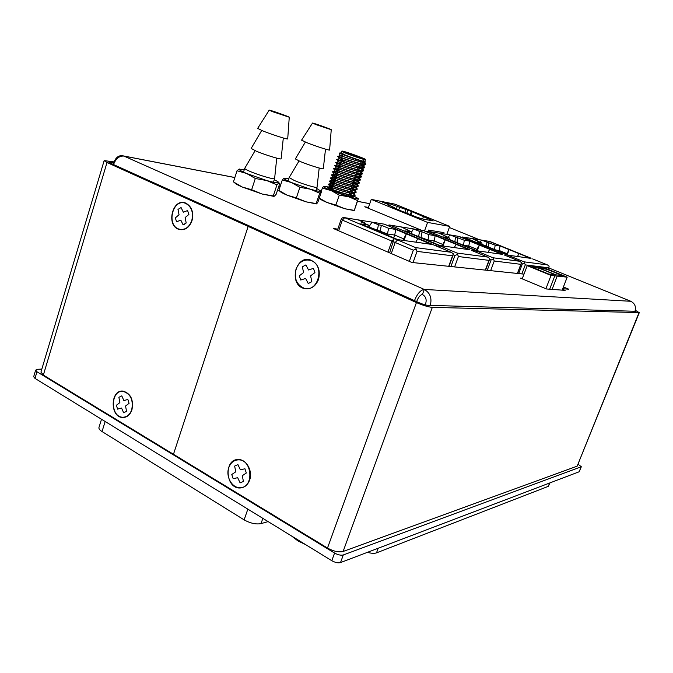 <?xml version="1.0" encoding="UTF-8"?>
<svg xmlns="http://www.w3.org/2000/svg" width="673" height="673" viewBox="0 0 673 673"><rect width="100%" height="100%" fill="white"/><g stroke="black" fill="none" stroke-linecap="round" stroke-linejoin="round"><path stroke-width="1.01" d="M581.329 466.751L343.297 554.956C340.875 555.536 337.964 554.905 334.582 553.055L36.965 371.765L34.988 378.394L331.789 560.702C335.171 562.561 338.082 563.192 340.513 562.578L579.159 471.773L581.329 466.751L578.183 464.32M34.988 378.394L33.675 376.72L35.644 370.108L37.612 369.309L41.827 369.09M36.965 371.765L35.644 370.108M101.514 419.262L98.956 427.448C98.653 428.667 99.671 430.03 102.027 431.536L244.131 519.876C250.314 523.291 255.942 524.545 261.015 523.628L268.14 521.6M367.45 552.331C371.345 553.433 374.356 553.61 376.485 552.87L548.285 486.36L550.034 482.852M244.728 168.317L244.703 168.368C244.652 168.83 246.343 169.806 249.759 171.295C258.609 175.165 274.853 179.91 274.618 178.581L274.626 178.522M255.084 150.685L244.703 168.368L243.491 172.095M275.35 112.517L285.259 115.815L275.35 112.517M272.733 111.726L289.264 117.228C290.046 116.976 268.729 109.48 269.175 110.162L272.733 111.726M251.172 148.43L256.295 151.189C265.187 154.941 281.398 159.896 281.137 158.811L281.146 158.761M257.658 128.392L262.874 130.949C271.816 134.575 287.968 139.732 287.708 138.899L287.708 138.857M289.163 177.554L294.303 180.49C302.69 184.091 317.244 188.415 317.042 187.262L317.05 187.212M299.014 160.998L289.138 177.596L288.002 181.02M318.438 125.355L327.499 128.383L318.438 125.355M316.125 124.648L331.242 129.712C331.957 129.502 312.079 122.469 312.499 123.083L316.125 124.648M295.354 158.921L300.579 161.655C309.008 165.154 323.536 169.655 323.309 168.704L323.309 168.671M301.588 140.152L306.896 142.701C315.368 146.091 329.846 150.752 329.61 150.029L329.619 149.995M339.714 156.986L341.674 157.389M364.631 162.294L364.623 162.328C364.657 163.749 340.731 155.934 340.311 155.463L342.136 156.027C330.662 152.418 368.72 165.465 364.32 161.865L365.801 164.347L363.605 164.296C366.768 164.826 366.449 164.153 362.646 162.286L365.801 164.33L363.521 164.523C356.875 163.362 337.198 156.573 338.031 156.523L341.598 157.617M365.708 164.439L362.57 162.513C366.373 164.372 366.692 165.045 363.521 164.523L363.605 164.296C366.768 164.826 366.449 164.153 362.646 162.286L362.57 162.513C366.373 164.372 366.692 165.045 363.521 164.523L363.605 164.296C357.212 163.186 338.283 156.708 338.14 156.329L338.115 156.296M363.563 165.398L363.555 165.44C363.521 166.887 339.596 159.08 339.251 158.584L341.085 159.122C329.114 155.556 372.682 170.126 362.082 164.22L364.732 167.434L362.528 167.426C365.7 167.93 365.38 167.249 361.586 165.365L364.732 167.434L362.528 167.426C356.118 166.34 337.165 159.846 337.08 159.442L340.866 160.561M364.64 167.543L361.51 165.592C365.304 167.468 365.624 168.157 362.444 167.653L362.528 167.426C365.7 167.93 365.38 167.249 361.586 165.365L361.51 165.592C365.304 167.468 365.624 168.157 362.444 167.653C355.79 166.525 336.13 159.728 336.98 159.636L337.055 159.408M338.174 159.93L339.175 160.241C328.954 157.011 353.266 165.995 362.444 167.653C353.266 165.995 328.954 157.011 339.175 160.241M336.828 162.942L340.58 163.901M359.205 167.207L363.664 170.53L361.376 170.774C354.705 169.689 335.053 162.874 335.92 162.748L340.504 164.119M363.656 170.547L361.451 170.547C355.016 169.503 336.046 162.984 336.02 162.555L335.995 162.521M335.575 165.979L339.537 166.98M358.583 170.664L362.596 173.617L360.299 173.895C353.619 172.843 333.985 166.029 334.868 165.852L339.461 167.198M361.426 171.59L361.409 171.649C361.241 173.154 337.35 165.356 337.131 164.801L339.991 165.634C324.697 160.982 369.511 176.276 360.232 170.547L362.596 173.617L360.375 173.668C353.922 172.658 334.927 166.113 334.961 165.667L334.944 165.634M334.388 169.032L338.485 170.05M357.523 173.727L361.536 176.705L359.222 177.007C352.543 175.998 332.925 169.167 333.816 168.957L338.418 170.269M361.527 176.747L359.298 176.789C352.829 175.804 333.816 169.243 333.909 168.772L336.088 167.871L338.94 168.713C323.688 164.136 367.971 179.296 359.289 173.701L360.341 174.753C360.105 176.284 336.222 168.486 336.071 167.913M333.236 172.103L337.442 173.121M356.471 176.797L360.467 179.792L358.154 180.12C351.457 179.144 331.856 172.313 332.756 172.061L337.366 173.34M360.459 179.834L358.229 179.901C351.735 178.951 332.698 172.372 332.849 171.867L332.832 171.834M332.109 175.173L336.399 176.183M355.42 179.859L359.407 182.871L357.085 183.233C350.381 182.29 330.788 175.451 331.705 175.157L336.323 176.402M359.39 182.921L357.161 183.006C350.65 182.097 331.587 175.493 331.797 174.972L331.781 174.938M331.007 178.252L335.356 179.245M354.023 182.61L358.339 185.95L356.009 186.337C349.304 185.437 329.728 178.581 330.662 178.252L335.28 179.464M358.33 186.009L356.093 186.11C349.556 185.235 330.477 178.606 330.746 178.067L332.916 177.167L335.802 177.941C320.676 173.575 363.479 188.373 356.404 183.115L357.136 184.04C356.707 185.639 332.857 177.865 332.899 177.209M329.913 181.323L334.321 182.307M353.073 185.756L357.279 189.02L354.94 189.441C348.227 188.575 328.668 181.718 329.61 181.348L334.245 182.526M357.27 189.088L355.024 189.214C348.463 188.373 329.366 181.727 329.686 181.155L329.686 181.121M328.828 184.402L333.278 185.361M352.114 188.894L356.219 192.091L353.88 192.537C347.15 191.712 327.608 184.839 328.559 184.436L333.202 185.58M356.21 192.167L353.956 192.318C347.377 191.511 328.256 184.831 328.643 184.242L328.634 184.209M351.163 192.032L355.159 195.162L352.888 195.414C346.292 194.64 327.154 187.944 327.591 187.33L332.243 188.415M355.151 195.246L352.812 195.633C346.073 194.842 326.548 187.969 327.515 187.515L327.591 187.296M327.751 187.481L329.77 187.918C319.465 185.117 343.524 194.43 352.812 195.633L352.888 195.414C343.6 194.203 319.54 184.89 329.837 187.7C319.54 184.89 343.6 194.203 352.888 195.414L352.812 195.633C343.524 194.43 319.465 185.117 329.77 187.918M352.097 192.932C355.84 194.926 356.101 195.75 352.888 195.414C356.101 195.75 355.84 194.926 352.097 192.932L351.213 192.074L350.238 194.926L351.23 192.041L355.075 195.338M353.148 189.887C356.892 191.864 357.161 192.68 353.956 192.318L353.88 192.537C344.601 191.283 320.508 182.004 330.805 184.856C320.508 182.004 344.601 191.283 353.88 192.537C357.085 192.899 356.816 192.083 353.073 190.106L351.903 190.08L353.073 190.106C356.816 192.083 357.085 192.899 353.88 192.537L353.956 192.318C357.161 192.68 356.892 191.864 353.148 189.887L356.135 192.268M354.2 186.833C357.952 188.802 358.221 189.593 355.024 189.214L354.94 189.441C345.686 188.129 321.559 178.892 331.848 181.794C321.559 178.892 345.686 188.129 354.94 189.441C358.145 189.82 357.876 189.02 354.124 187.052L352.955 187.027L354.124 187.052C357.876 189.02 358.145 189.82 354.94 189.441L355.024 189.214C358.221 189.593 357.952 188.802 354.2 186.833L357.195 189.189M355.251 183.771C359.012 185.731 359.289 186.514 356.093 186.11L356.009 186.337C346.763 184.982 322.619 175.779 332.891 178.724C322.619 175.779 346.763 184.982 356.009 186.337C359.214 186.732 358.936 185.95 355.176 183.998L353.998 183.973L355.176 183.998C358.936 185.95 359.214 186.732 356.009 186.337L356.093 186.11C359.289 186.514 359.012 185.731 355.251 183.771L358.255 186.11M356.303 180.717C360.072 182.661 360.358 183.418 357.161 183.006L357.085 183.233C347.84 181.828 323.671 172.658 333.934 175.653C323.671 172.658 347.84 181.828 357.085 183.233C360.274 183.645 359.996 182.879 356.227 180.936L355.05 180.919L356.227 180.936C359.996 182.879 360.274 183.645 357.085 183.233L357.161 183.006C360.358 183.418 360.072 182.661 356.303 180.717L359.315 183.022M357.355 177.655C361.132 179.582 361.418 180.33 358.229 179.901L358.154 180.12C348.925 178.665 324.723 169.537 334.977 172.574C324.723 169.537 348.925 178.665 358.154 180.12C361.342 180.549 361.056 179.8 357.279 177.874L356.11 177.857L357.279 177.874C361.056 179.8 361.342 180.549 358.154 180.12L358.229 179.901C361.418 180.33 361.132 179.582 357.355 177.655L360.383 179.935M358.415 174.585C362.192 176.503 362.486 177.235 359.298 176.789L359.222 177.007C350.01 175.502 325.782 166.408 336.029 169.495C325.782 166.408 350.01 175.502 359.222 177.007C362.411 177.462 362.116 176.721 358.339 174.803L357.161 174.787L358.339 174.803C362.116 176.721 362.411 177.462 359.222 177.007L359.298 176.789C362.486 177.235 362.192 176.503 358.415 174.585L361.443 176.839M359.466 171.514C363.252 173.424 363.555 174.139 360.375 173.668L360.299 173.895C351.096 172.338 326.842 163.278 337.072 166.416C326.842 163.278 351.096 172.338 360.299 173.895C363.479 174.357 363.176 173.642 359.39 171.733L358.213 171.724L359.39 171.733C363.176 173.642 363.479 174.357 360.299 173.895L360.375 173.668C363.555 174.139 363.252 173.424 359.466 171.514L362.511 173.743M360.526 168.443C364.32 170.336 364.623 171.035 361.451 170.547L361.376 170.774C352.181 169.167 327.894 160.149 338.124 163.329C327.894 160.149 352.181 169.167 361.376 170.774C364.547 171.262 364.244 170.555 360.45 168.662L359.273 168.645L360.45 168.662C364.244 170.555 364.547 171.262 361.376 170.774L361.451 170.547C364.623 171.035 364.32 170.336 360.526 168.443L363.571 170.648M364.8 161.47C366.432 162.673 361.712 161.343 350.625 157.474C361.712 161.343 366.432 162.673 364.8 161.47L365.532 161.966C364.556 162.134 359.584 160.628 350.625 157.474L339.167 153.175M341.867 154.252L342.692 154.403M350.625 157.474L342.65 154.521L350.625 157.474L345.039 155.37L339.857 152.948L341.203 153.074C338.645 152.535 339.924 153.301 345.039 155.37L341.531 153.89M339.175 153.452L340.319 155.446L338.14 156.329M361.165 167.384L362.478 168.544C362.377 170.025 338.469 162.218 338.191 161.697L341.043 162.546C325.707 157.819 371.084 173.264 361.165 167.384C371.084 173.264 325.707 157.819 341.043 162.546M358.869 169.806L359.517 170.151M357.817 172.885L358.625 173.314M356.757 175.956L357.716 176.477M358.339 176.848L359.273 177.849C358.97 179.405 335.095 171.615 335.011 171.018L337.896 171.792C322.687 167.291 366.449 182.316 358.339 176.848C366.449 182.316 322.687 167.291 337.896 171.792M355.706 179.026L356.799 179.632M357.38 179.985L358.204 180.944C357.843 182.526 333.976 174.744 333.959 174.114L336.853 174.871C321.677 170.437 364.951 185.344 357.38 179.985C364.951 185.344 321.677 170.437 336.853 174.871M354.646 182.089L355.866 182.77M353.594 185.151L354.932 185.908M355.428 186.236L356.067 187.128C355.571 188.76 331.739 180.978 331.848 180.297L334.759 181.003C319.675 176.713 362.032 191.401 355.428 186.236C362.032 191.401 319.675 176.713 334.759 181.003M352.543 188.213L353.973 189.037M354.435 189.357L355.008 190.215C354.444 191.864 330.62 184.099 330.796 183.393L333.715 184.074C318.674 179.851 360.593 194.438 354.435 189.357C360.593 194.438 318.674 179.851 333.715 184.074M351.491 191.267L353.014 192.167M353.443 192.47L353.939 193.302C353.317 194.977 329.501 187.203 329.745 186.471L332.672 187.128C317.673 182.98 359.18 197.475 353.443 192.47C359.18 197.475 317.673 182.98 332.672 187.128M350.448 194.32L352.046 195.279M352.45 195.582L352.879 196.381C352.4 196.768 350.456 196.558 347.066 195.75C351.954 196.895 353.746 196.836 352.45 195.582C353.746 196.836 351.954 196.895 347.066 195.75M352.021 193.151L350.852 193.126L352.021 193.151C355.765 195.145 356.025 195.978 352.812 195.633C356.025 195.978 355.765 195.145 352.021 193.151L350.852 193.126M244.307 169.596L239.05 169.167C238.923 169.832 241.405 171.245 246.503 173.432L266.584 180.515L274.862 182.635L278.916 182.762C278.95 182.24 277.385 181.239 274.231 179.767M276.956 184.831L273.28 195.936L274.382 196.205L276.199 194.203L279.8 183.342L278.773 182.93L276.956 184.831L266.584 180.515L255.311 178.488L246.503 173.432L237.031 170.749L239.294 168.999M234.784 182.854C235.34 183.712 237.779 185.083 242.112 186.968L262.15 194.026L273.793 196.356M255.311 178.488L251.643 189.744L242.112 186.968L233.438 181.903L237.031 170.749M251.643 189.744L262.15 194.026L273.28 195.936M288.734 178.808L283.838 178.328C283.745 178.951 286.269 180.356 291.417 182.526L310.219 189.163L317.69 191.098L321.029 191.199L316.647 188.44M319.7 193.168L316.175 203.583L316.756 203.751L318.035 201.791L321.484 191.595L321.063 191.225L319.7 193.168L310.219 189.163L299.897 187.321L291.417 182.526L282.298 179.96L283.956 178.227M279.682 191.006C279.985 191.788 282.492 193.185 287.194 195.212L305.963 201.824L316.352 203.902M299.897 187.321L296.364 197.862L287.194 195.212L278.841 190.417L282.298 179.96M296.364 197.862L305.963 201.824L316.175 203.583M83.334 408.09L78.354 405.028M298.719 540.385L292.301 536.448M357.817 219.827L372.051 222.124L368.913 226.793M369.098 227.449L369.216 226.843M403.993 240.497L406.349 233.868L417.824 238.679L415.779 242.154M402.9 240.337L406.349 233.868L395.749 229.426L388.565 228.29L387.513 234.002L369.132 227.011M417.824 238.679L431.376 244.358L397.819 239.622L360.694 223.882L368.568 225.127L361.216 222.014L364.312 222.519L357.826 219.785M377.233 230.898L378.436 224.79L381.364 225.262L388.565 228.29M379.934 232.042L381.364 225.262M387.135 235.096L387.513 234.002L394.731 235.07L395.749 229.426M393.73 237.889L394.731 235.07L403.464 238.755M372.051 222.124L378.436 224.79M434.186 245.157L451.213 252.291L415.645 247.622L417.067 251.382L452.542 255.807L448.706 266.306M416.099 249.018L413.306 250.188L395.211 242.482L391.282 253.561M432.47 244.392L451.213 252.291L453.375 253.822L452.542 255.807M369.048 227.424L368.568 225.127M364.497 223.402L364.312 222.519M433.934 245.056L384.468 224.202L372.27 222.199M387.959 252.123L391.829 241.203L394.185 238.671L389.617 252.846M401.133 226.927L413.449 228.913L411.632 231.992M442.994 245.99L445.24 239.824L456.143 244.341L454.267 247.58M442.043 245.855L445.24 239.824L435.153 235.651L428.92 234.667L428.02 240L419.102 236.82M456.143 244.341L469.005 249.658L440.058 245.578L404.826 230.856L411.624 231.933L401.133 226.894M420.995 237.611L422.072 231.832L428.92 234.667M427.851 240.48L428.02 240L434.278 240.926L435.153 235.651M433.58 242.869L434.278 240.926L442.582 244.383M413.449 228.913L419.531 231.419L422.072 231.832M471.529 250.381L487.689 257.069L457.068 253.056L458.414 256.539L488.977 260.358L485.342 270.117M457.581 254.36L454.973 255.446L453.223 254.705L448.975 266.331M487.689 257.069L489.692 258.499L488.977 260.358M411.994 233.851L411.624 231.933M407.451 230.191L407.308 229.451M419.531 231.419L418.64 236.627M469.804 249.624L424.259 230.721L413.668 228.988M435.414 245.67L436.802 244.711L436.701 246.209M487.984 252.333L489.717 249.296L501.957 254.301L476.745 250.751L443.263 236.938L449.185 237.872L438.981 233.094L449.741 234.86L448.218 237.476M477.207 250.819L479.344 245.048L476.888 249.321L468.98 246.066L463.504 245.25L456.841 242.541M476.408 250.617L476.888 249.321M489.717 249.296L469.737 241.119L464.277 240.253L463.504 245.25M468.509 247.353L469.737 241.119M449.741 234.86L464.277 240.253M504.228 254.966L519.615 261.259L492.981 257.767L494.251 261.015L520.835 264.329L517.386 273.44M493.536 258.996L491.088 259.997L489.565 259.366M519.615 261.259L521.457 262.588L520.835 264.329M449.926 234.919L459.205 236.442L449.943 234.927M426.926 231.823L429.138 231.512L439.158 233.161L428.339 231.377M449.48 239.495L449.185 237.872M444.971 236.139L444.853 235.5M457.758 237.586L456.975 242.558M455.537 237.224L454.83 241.708M502.529 254.217L459.398 236.526M472.589 250.819L473.8 249.952L473.784 251.315M436.323 231.369L435.868 232.614M368.181 208.184L371.244 199.393L427.582 222.41L449.724 226.397L446.822 234.381M427.582 222.41L424.554 230.839M428.07 231.394L428.541 230.073L443.995 232.639M371.244 199.393L394.975 204.171L449.724 226.397M433.202 220.929L422.265 218.91L416.377 217.017L394.639 208.327L391.972 207.057L394.252 207.503L388.077 204.987L390.71 205.509L382.533 202.178L389.011 203.473L412.162 211.726L433.202 220.929M429.408 220.231L429.668 219.491M388.775 204.718L389.011 203.473M390.542 205.988L390.71 205.509M396.338 209.017L397.129 206.779M394.1 207.932L394.252 207.503M398.727 209.993L399.686 207.284M405.777 209.757L404.81 212.483M406.845 213.307L407.947 210.186M411.052 214.847L412.162 211.726M410.32 214.552L411.38 211.574M423.485 216.496L422.602 218.969M471.95 238.536L481.447 240.059L480.143 242.33M507.24 254.705L509.15 249.616L519.051 253.628L517.436 256.489M506.576 254.428L509.15 249.616L499.989 245.897L495.168 245.14L494.537 249.515M519.051 253.628L530.711 258.356L508.544 255.235L476.661 242.213L481.86 243.037L471.958 238.503M499.03 251.349L499.324 250.558L495.816 250.036M481.447 240.059L495.168 245.14M532.78 258.962L547.46 264.91L524.065 261.839L525.277 264.884L548.621 267.795L548.024 269.343M524.646 263L522.341 263.934L521.323 263.513M547.46 264.91L549.168 266.155L548.621 267.795M482.104 244.434L481.86 243.037M477.662 241.321L477.569 240.774M506.87 253.637L499.324 250.558L499.989 245.897M488.943 242.608L488.304 246.966M486.983 242.297L486.411 246.192M531.106 258.239L489.843 241.472L481.641 240.126M504.843 255.21L505.852 254.503L505.919 255.656M328.432 188.112L328.382 188.188C327.549 189.063 345.358 195.776 351.441 196.878L353.46 196.97L350.927 195.313M332.159 188.659L328.819 188.045M332.336 188.129C327.145 186.623 324.201 186.051 323.511 186.396L323.469 186.446C323.402 187.035 325.951 188.406 331.124 190.568L348.799 196.819L355.588 198.585L358.356 198.67L353.308 195.7M352.551 195.363L350.397 194.455M357.514 200.546L354.276 210.472L358.364 198.678L357.514 200.546L348.799 196.819L339.276 195.12L331.124 190.568L322.342 188.112L323.511 186.396M319.465 198.316C319.658 199.04 322.19 200.436 327.061 202.497L344.711 208.731L354.116 210.565M321.299 191.182L322.342 188.112M319.271 198.131L327.061 202.497L335.886 205.029L339.276 195.12M335.886 205.029L344.711 208.731L354.133 210.346M562.174 290.147L567.204 277.158L551.036 275.417L545.921 288.725M551.036 275.417L527.22 265.658L544.104 267.745L567.204 277.158M546.291 269.023L562.292 275.543L555.957 274.845L539.763 268.233L546.291 269.023L545.668 270.647M532.309 267.324L539.065 268.148L555.275 274.769L548.722 274.054L532.309 267.324M549.673 289.213L554.83 275.829M527.22 265.658L522.214 278.841M538.425 269.831L539.065 268.148M131.942 409.823C133.717 399.812 130.806 393.587 123.201 391.131C110.305 389.179 109.64 417.184 122.579 417.521C126.936 417.554 130.057 414.989 131.942 409.823M123.647 412.785L121.535 408.031L117.582 409.142L116.395 405.255L119.87 402.614L118.894 397.314L121.771 395.842L123.882 400.586L127.862 399.451L129.065 403.354L125.548 406.004L126.541 411.338L123.647 412.785M191.982 220.769C193.883 212.264 191.755 206.35 185.605 203.044C172.599 197.542 165.6 225.573 178.968 229.4C184.839 230.696 189.18 227.819 191.982 220.769M183.09 224.816L180.827 220.147L176.595 221.762L175.317 217.901L179.043 214.763L177.992 209.404L181.071 207.545L183.334 212.188L187.599 210.548L188.894 214.435L185.125 217.589L186.185 222.973L183.09 224.816M249.633 480.085C252.998 471.235 246.495 459.339 238.511 459.558C223.604 458.616 225.253 488.909 240.076 487.967C244.543 487.656 247.731 485.031 249.633 480.085M240.11 482.886L237.678 477.687L233.152 478.696L231.781 474.482L235.769 471.815L234.641 466.078L237.939 464.631L240.37 469.813L244.93 468.778L246.318 473.018L242.288 475.702L243.424 481.464L240.11 482.886M318.506 279.522C320.693 270.319 318.169 263.866 310.934 260.157C295.741 254.058 288.237 284.317 303.851 288.431C310.497 289.811 315.385 286.841 318.506 279.522M308.251 283.543L305.635 278.445L300.755 280.027L299.283 275.821L303.573 272.59L302.354 266.794L305.904 264.91L308.52 269.982L313.441 268.367L314.939 272.599L310.598 275.846L311.826 281.684L308.251 283.543M114.023 161.89L104.155 160.611L40.944 372.06L43.35 375.071L173.466 454.283L248.16 226.406L251.18 226.801L110.338 163.118L108.74 162.058L113.754 162.681C115.899 157.045 119.205 154.815 123.672 155.976L234.843 177.521M432.318 307.368L343.104 551.473L577.173 466.153L639.039 312.575L432.318 307.368C428.297 306.997 422.997 305.399 416.427 302.581L107.015 162.513L43.35 375.071M191.755 220.668C193.622 212.348 191.544 206.569 185.521 203.33C172.81 197.955 165.97 225.362 179.035 229.106C184.772 230.376 189.02 227.567 191.755 220.668M131.731 409.697C133.473 399.913 130.621 393.823 123.193 391.417C110.574 389.524 109.935 416.898 122.579 417.226C126.844 417.26 129.889 414.753 131.731 409.697M104.155 160.611L107.015 162.513M635.194 310.615L635.918 311.296L427.776 305.315C425.538 305.105 422.602 304.221 418.976 302.665L251.18 226.801L248.16 226.406L173.466 454.283L327.49 548.049L416.427 302.581M296.036 269.091C293.908 278.319 296.532 284.654 303.91 288.111C318.262 293.344 325.454 264.943 310.842 260.468C304.103 258.827 299.174 261.704 296.036 269.091M228.778 467.634C225.472 476.4 232.042 488.177 240.042 487.647C254.125 488.068 252.526 459.423 238.511 459.869C233.935 460.029 230.688 462.62 228.778 467.634M343.104 551.473C338.755 552.499 333.547 551.364 327.49 548.049M639.039 312.575L635.295 310.236M577.173 466.153L639.35 312.491M234.835 177.563L123.874 156.06L424.268 289.44L422.425 294.505C425.689 296.414 426.8 299.359 425.74 303.355L425.193 304.861M123.672 155.976L123.874 156.06C119.247 155.799 115.806 158.635 113.535 164.565L414.459 300.621C417.336 293.664 420.608 289.937 424.268 289.44C430.156 292.864 432.15 298.181 430.249 305.391L634.967 311.263C636.271 306.77 634.883 303.447 630.811 301.285L631.19 301.454M422.425 294.505C420.398 294.799 418.589 296.869 416.999 300.713L416.671 301.622M421.525 230.267L364.749 206.762L368.442 207.452M562.51 289.272L565.143 290.366L546.51 288.978L520.582 278.159L522.408 278.328M563.402 286.976L568.811 289.213L562.721 288.734M524.006 274.13L411.884 262.478L333.413 228.517L337.796 229.148M113.232 164.431L113.754 162.681M348.336 196.112L348.774 194.834L348.336 196.112M348.85 194.615L349.842 191.729L348.85 194.615M349.918 191.502L350.911 188.617L349.918 191.502M350.986 188.39L351.987 185.496L350.986 188.39M352.063 185.277L353.056 182.375L352.063 185.277M353.132 182.156L354.133 179.254L353.132 182.156M354.208 179.026L355.201 176.124L354.208 179.026M355.285 175.905L356.278 172.995L355.285 175.905M356.354 172.776L357.355 169.865L356.354 172.776M357.43 169.638L358.314 167.081L357.43 169.638M364.791 161.562L362.966 161.158L363.588 159.35L365.128 159.392L363.588 159.35L362.966 161.158L364.791 161.562L363.084 161.453C356.387 159.854 337.863 152.544 341.001 153.326L341.194 153.108C340.387 153.478 357.313 159.737 362.966 161.158C355.268 159.207 334.38 151.063 343.028 153.402C334.38 151.063 355.268 159.207 362.966 161.158L363.084 161.453C356.715 159.863 337.913 152.796 341.135 153.208C337.913 152.796 356.715 159.863 363.084 161.453C356.539 159.821 337.333 152.561 341.27 153.225M363.571 158.904C362.562 158.054 349.741 153.377 345.207 152.207L345.207 152.207C349.741 153.377 362.562 158.054 363.571 158.904C362.562 158.054 349.741 153.377 345.207 152.207L345.098 151.905C351.861 153.671 369.822 160.645 362.394 158.635C355.605 156.885 337.299 149.759 345.098 151.905C351.861 153.671 369.822 160.645 362.394 158.635C355.605 156.885 337.299 149.759 345.098 151.905C351.861 153.671 369.822 160.645 362.394 158.635L362.394 158.635C355.605 156.885 337.299 149.759 345.098 151.905L343.718 151.888M343.996 151.484L344.029 151.492C335.238 149.061 355.84 157.087 363.479 159.055C371.807 161.301 351.634 153.478 344.029 151.492C335.238 149.061 355.84 157.087 363.479 159.055C371.807 161.301 351.634 153.478 344.029 151.492C335.238 149.061 355.84 157.087 363.479 159.055C371.807 161.301 351.634 153.478 344.029 151.492L343.996 151.484M363.588 159.35L363.588 159.35C357.136 157.709 338.216 150.567 342.195 151.29C338.216 150.567 357.136 157.709 363.588 159.35C357.935 157.919 341.001 151.661 341.808 151.307L363.588 159.35M347.209 163.371L353.216 165.264M346.948 163.026C340.79 160.628 339.268 159.779 342.389 160.46C339.268 159.779 340.79 160.628 346.948 163.026L340.715 160.216L343.18 161.764M359.399 166.727L360.4 163.817L359.399 166.727M360.476 163.589L361.342 161.049L360.476 163.589M363.521 164.523C354.36 162.816 330.014 153.873 340.227 157.154C330.014 153.873 354.36 162.816 363.521 164.523M363.605 164.296C354.435 162.588 330.098 153.646 340.302 156.927C330.098 153.646 354.435 162.588 363.605 164.296M362.528 167.426C353.35 165.768 329.03 156.784 339.251 160.023C329.03 156.784 353.35 165.768 362.528 167.426M361.451 170.547C352.257 168.94 327.97 159.922 338.199 163.11C327.97 159.922 352.257 168.94 361.451 170.547M360.375 173.668C351.171 172.111 326.918 163.051 337.148 166.197C326.918 163.051 351.171 172.111 360.375 173.668M359.298 176.789C350.086 175.274 325.858 166.181 336.105 169.276C325.858 166.181 350.086 175.274 359.298 176.789M358.229 179.901C349.001 178.438 324.798 169.31 335.053 172.355C324.798 169.31 349.001 178.438 358.229 179.901M357.161 183.006C347.924 181.601 323.747 172.431 334.01 175.434C323.747 172.431 347.924 181.601 357.161 183.006M356.093 186.11C346.839 184.755 322.695 175.552 332.967 178.505C322.695 175.552 346.839 184.755 356.093 186.11M355.024 189.214C345.762 187.91 321.635 178.665 331.924 181.567C321.635 178.665 345.762 187.91 355.024 189.214M353.956 192.318C344.685 191.056 320.584 181.777 330.88 184.638C320.584 181.777 344.685 191.056 353.956 192.318M363.378 161.259L364.085 161.697L363.378 161.259M364.32 161.865C368.72 165.465 330.662 152.418 342.136 156.027M362.082 164.22C372.682 170.126 329.114 155.556 341.085 159.122M360.232 170.547C369.511 176.276 324.697 160.982 339.991 165.634M359.289 173.701C367.971 179.296 323.688 164.136 338.94 168.713M356.404 183.115C363.479 188.373 320.676 173.575 335.802 177.941M345.039 155.37C339.924 153.301 338.645 152.535 341.203 153.074M358.995 167.257L360.518 167.358M353.073 190.106L351.903 190.08M354.124 187.052L352.955 187.027M355.176 183.998L353.998 183.973M356.227 180.936L355.05 180.919M357.279 177.874L356.11 177.857M358.339 174.803L357.161 174.787M359.39 171.733L358.213 171.724M360.45 168.662L359.273 168.645M334.582 553.055L331.789 560.702M343.297 554.956L340.513 562.578M581.11 466.936L579.159 471.773M105.173 421.5L102.027 431.536M247.841 509.133L244.131 519.876M262.849 518.353L261.015 523.628M378.209 548.234L376.485 552.87M549.614 483.012L548.285 486.36M359.046 167.266L360.484 167.358M409.302 261.36L413.306 250.188M413.037 262.596L417.067 251.382M337.417 230.25L341.144 219.415L342.33 220.105L344.702 217.673L358.019 219.861L344.727 217.682L397.566 239.95L395.211 242.482L342.33 220.105L338.662 230.789M415.645 247.622L397.566 239.95M341.144 219.415C341.85 217.867 343.037 217.286 344.702 217.673L343.819 217.522M383.576 224.05L384.737 224.311M372.245 222.191L384.443 224.185L432.066 244.181M450.91 266.533L454.973 255.446M454.603 266.92L458.414 256.539M401.344 226.961L389.844 225.076L439.949 245.897L438.502 246.966M457.068 253.056L439.949 245.897M423.41 230.578L469.451 249.439M388.498 225.884L389.844 225.076L388.986 224.925M413.643 228.971L424.47 230.805M487.244 270.31L491.088 259.997M490.651 270.664L494.251 261.015M427.978 232.261L429.164 231.52L476.753 251.063L475.483 252.022M492.981 257.767L476.753 251.063M458.414 236.316L502.209 254.058M518.69 273.583L522.341 263.934M521.853 273.911L525.277 264.884M472.152 238.57L463.335 237.123L508.637 255.538L507.568 256.329M524.065 261.839L508.637 255.538M489.069 241.338L530.829 258.096M462.343 237.729L463.335 237.123L462.553 236.989M481.624 240.118L489.986 241.531M110.195 163.051L110.49 162.084M424.268 289.44L630.811 301.285L548.722 267.904L630.845 301.285M479.412 239.723L449.328 227.491L479.445 239.731M369.746 203.7L357.615 201.353M280.187 186.345L278.883 186.093M273.389 182.316L274.618 178.581L276.729 158.138M269.175 110.162L257.641 128.425M289.264 117.228L287.708 138.899M261.696 130.478L251.147 148.472M283.308 137.999L281.137 158.811M315.881 190.703L317.042 187.262L319.187 168.031M312.499 123.083L301.563 140.177M331.242 129.712L329.61 150.029M305.357 142.079L295.329 158.954M325.505 149.154L323.309 168.704M349.699 196.482L350.162 195.153L349.699 196.482M351.306 191.822L352.299 188.936L351.306 191.822M352.374 188.709L353.367 185.824L352.374 188.709M353.443 185.597L354.435 182.703L353.443 185.597M354.511 182.484L355.512 179.59L354.511 182.484M355.588 179.363L356.581 176.461L355.588 179.363M356.665 176.242L357.657 173.34L356.665 176.242M357.733 173.112L358.734 170.21L357.733 173.112M358.81 169.983L359.693 167.417L358.81 169.983M331.646 190.156L331.856 189.55L331.646 190.156M331.932 189.323L332.916 186.438L331.932 189.323M332.992 186.211L333.976 183.317L332.992 186.211M334.052 183.098L335.036 180.196L334.052 183.098M335.112 179.977L336.096 177.075L335.112 179.977M336.172 176.848L337.165 173.945L336.172 176.848M337.24 173.727L338.225 170.816L337.24 173.727M338.3 170.597L339.293 167.686L338.3 170.597M339.369 167.459L340.361 164.549L339.369 167.459M340.437 164.321L341.43 161.411L340.437 164.321M343.55 151.778L345.106 151.913C350.153 153.2 364.791 158.677 363.891 158.828L363.773 158.929M364.8 161.444L365.422 159.652M340.715 160.216L341.497 157.911M341.573 157.684L342.565 154.765M339.209 153.208L339.857 152.948M339.251 158.584L337.08 159.442M362.495 168.494L363.664 170.53M338.191 161.697L336.02 162.555M337.131 164.801L334.961 165.667M360.366 174.677L361.536 176.705M359.298 177.765L360.467 179.792M335.011 171.018L332.849 171.867M358.238 180.852L359.407 182.871M333.959 174.114L331.797 174.972M357.17 183.931L358.339 185.95M356.11 187.01L357.279 189.02M331.848 180.297L329.686 181.155M355.05 190.08L356.219 192.091M330.796 183.393L328.643 184.242M353.99 193.151L355.159 195.162M329.745 186.471L327.591 187.33M352.93 196.213L353.401 197.021M365.363 164.725L363.555 165.44M338.115 156.582L339.259 158.559M364.278 167.838L362.478 168.544M337.064 159.703L338.199 161.663M363.193 170.942L361.409 171.649M336.012 162.824L337.139 164.767M362.108 174.055L360.341 174.753M334.961 165.937L336.088 167.871M361.031 177.159L359.273 177.849M333.909 169.049L335.028 170.976M359.946 180.263L358.204 180.944M332.857 172.162L333.968 174.071M358.869 183.359L357.136 184.04M331.814 175.274L332.916 177.167M357.792 186.455L356.067 187.128M330.771 178.379L331.865 180.255M356.715 189.542L355.008 190.215M329.72 181.474L330.813 183.342M355.638 192.629L353.939 193.302M328.676 184.579L329.762 186.429M354.562 195.717L352.879 196.381M364.623 162.328L365.346 162.042M360.93 167.089L361.931 164.187M362.007 163.96L362.856 161.486M341.194 153.108L341.808 151.307M78.177 404.927L91.267 412.961M291.409 535.893L298.03 540.983L305.55 544.583M485.553 270.134L489.549 259.399M401.318 226.952L389.818 225.068L387.421 225.438M471.327 250.306L487.706 257.078M517.554 273.465L521.331 263.496M504.069 254.899L519.632 261.259M548.15 269.393L549.042 267.072M472.126 238.562L463.31 237.115L461.358 237.325M532.654 258.912L547.469 264.918M350.97 196.777L353.46 196.97M330.46 189.601L328.382 188.188M557.076 276.426L552.079 289.39M186.068 223.091L184.394 224.311M278.9 186.059L280.195 186.312M357.632 201.32L369.755 203.675"/></g></svg>
